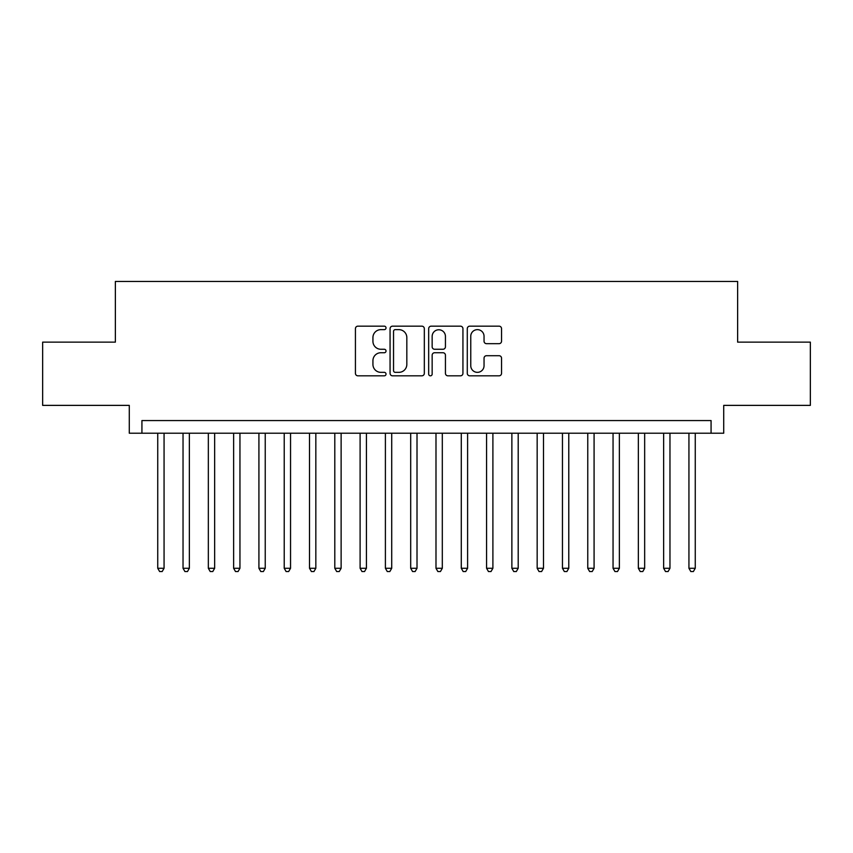 <?xml version="1.0" encoding="UTF-8"?>
<svg xmlns="http://www.w3.org/2000/svg" width="853" height="853" viewBox="0 0 853 853"><rect width="100%" height="100%" fill="white"/><g stroke="black" fill="none" stroke-linecap="round" stroke-linejoin="round"><path stroke-width="1.28" d="M386.025 327.904A1.738 1.738 0 0 0 384.287 326.166L357.908 326.166A2.484 2.484 0 0 0 355.424 328.65L355.424 373.337A2.484 2.484 0 0 0 357.908 375.821L384.287 375.821A1.738 1.738 0 0 0 386.025 374.083A1.738 1.738 0 0 0 384.287 372.345L380.875 372.345A7.944 7.944 0 0 1 372.932 364.402L372.932 360.68A7.944 7.944 0 0 1 380.875 352.737L384.287 352.737A1.738 1.738 0 0 0 386.025 350.999A1.738 1.738 0 0 0 384.287 349.261L380.875 349.261A7.944 7.944 0 0 1 372.932 341.307L372.932 337.585A7.944 7.944 0 0 1 380.875 329.642L384.287 329.642A1.738 1.738 0 0 0 386.025 327.904M499.058 343.674A2.484 2.484 0 0 0 501.543 341.189L501.543 328.65A2.484 2.484 0 0 0 499.058 326.166L469.768 326.166A2.484 2.484 0 0 0 467.284 328.65L467.284 373.337A2.484 2.484 0 0 0 469.768 375.821L499.058 375.821A2.484 2.484 0 0 0 501.543 373.337L501.543 358.196A2.484 2.484 0 0 0 499.058 355.712L486.519 355.712A2.484 2.484 0 0 0 484.046 358.196L484.046 365.702A6.643 6.643 0 0 1 477.403 372.345A6.643 6.643 0 0 1 470.76 365.702L470.76 336.285A6.643 6.643 0 0 1 477.403 329.642A6.643 6.643 0 0 1 484.046 336.285L484.046 341.189A2.484 2.484 0 0 0 486.519 343.674L499.058 343.674M711.071 433.207L723.717 433.207L723.717 405.378L810.35 405.378L810.35 342.138L737.632 342.138L737.632 281.437L115.368 281.437L115.368 342.138L42.65 342.138L42.65 405.378L129.283 405.378L129.283 433.207L711.071 433.207L711.071 420.561L141.929 420.561L141.929 433.207M424.325 328.65A2.484 2.484 0 0 0 421.84 326.166L392.551 326.166A2.484 2.484 0 0 0 390.066 328.65L390.066 373.337A2.484 2.484 0 0 0 392.551 375.821L421.84 375.821A2.484 2.484 0 0 0 424.325 373.337L424.325 328.65M431.16 326.166L460.449 326.166A2.484 2.484 0 0 1 462.934 328.65L462.934 373.337A2.484 2.484 0 0 1 460.449 375.821L447.91 375.821A2.484 2.484 0 0 1 445.437 373.337L445.437 355.211A2.484 2.484 0 0 0 442.952 352.737L434.635 352.737A2.484 2.484 0 0 0 432.151 355.211L432.151 374.083A1.738 1.738 0 0 1 430.413 375.821A1.738 1.738 0 0 1 428.675 374.083L428.675 328.65A2.484 2.484 0 0 1 431.16 326.166M395.28 329.642A1.738 1.738 0 0 0 393.542 331.38L393.542 370.607A1.738 1.738 0 0 0 395.28 372.345L398.873 372.345A7.944 7.944 0 0 0 406.828 364.402L406.828 337.585A7.944 7.944 0 0 0 398.873 329.642L395.28 329.642M445.437 336.413A6.643 6.643 0 0 0 438.794 329.77A6.643 6.643 0 0 0 432.151 336.413L432.151 346.776A2.484 2.484 0 0 0 434.635 349.261L442.952 349.261A2.484 2.484 0 0 0 445.437 346.776L445.437 336.413M157.741 433.207L157.741 568.279L164.064 568.279L164.064 433.207M164.064 568.279L162.166 571.563L159.639 571.563L157.741 568.279M183.032 433.207L183.032 568.279L189.355 568.279L189.355 433.207M189.355 568.279L187.468 571.563L184.93 571.563L183.032 568.279M208.335 433.207L208.335 568.279L214.657 568.279L214.657 433.207M214.657 568.279L212.76 571.563L210.233 571.563L208.335 568.279M233.626 433.207L233.626 568.279L239.949 568.279L239.949 433.207M239.949 568.279L238.051 571.563L235.524 571.563L233.626 568.279M258.917 433.207L258.917 568.279L265.24 568.279L265.24 433.207M265.24 568.279L263.353 571.563L260.815 571.563L258.917 568.279M284.22 433.207L284.22 568.279L290.542 568.279L290.542 433.207M290.542 568.279L288.645 571.563L286.118 571.563L284.22 568.279M309.511 433.207L309.511 568.279L315.834 568.279L315.834 433.207M315.834 568.279L313.936 571.563L311.409 571.563L309.511 568.279M334.802 433.207L334.802 568.279L341.125 568.279L341.125 433.207M341.125 568.279L339.227 571.563L336.7 571.563L334.802 568.279M360.105 433.207L360.105 568.279L366.427 568.279L366.427 433.207M366.427 568.279L364.53 571.563L362.003 571.563L360.105 568.279M385.396 433.207L385.396 568.279L391.719 568.279L391.719 433.207M391.719 568.279L389.821 571.563L387.294 571.563L385.396 568.279M410.688 433.207L410.688 568.279L417.01 568.279L417.01 433.207M417.01 568.279L415.112 571.563L412.585 571.563L410.688 568.279M435.99 433.207L435.99 568.279L442.312 568.279L442.312 433.207M442.312 568.279L440.415 571.563L437.888 571.563L435.99 568.279M461.281 433.207L461.281 568.279L467.604 568.279L467.604 433.207M467.604 568.279L465.706 571.563L463.179 571.563L461.281 568.279M486.573 433.207L486.573 568.279L492.895 568.279L492.895 433.207M492.895 568.279L490.997 571.563L488.47 571.563L486.573 568.279M511.875 433.207L511.875 568.279L518.197 568.279L518.197 433.207M518.197 568.279L516.3 571.563L513.773 571.563L511.875 568.279M537.166 433.207L537.166 568.279L543.489 568.279L543.489 433.207M543.489 568.279L541.591 571.563L539.064 571.563L537.166 568.279M562.458 433.207L562.458 568.279L568.78 568.279L568.78 433.207M568.78 568.279L566.882 571.563L564.355 571.563L562.458 568.279M587.76 433.207L587.76 568.279L594.083 568.279L594.083 433.207M594.083 568.279L592.185 571.563L589.647 571.563L587.76 568.279M613.051 433.207L613.051 568.279L619.374 568.279L619.374 433.207M619.374 568.279L617.476 571.563L614.949 571.563L613.051 568.279M638.343 433.207L638.343 568.279L644.665 568.279L644.665 433.207M644.665 568.279L642.767 571.563L640.24 571.563L638.343 568.279M663.645 433.207L663.645 568.279L669.968 568.279L669.968 433.207M669.968 568.279L668.07 571.563L665.532 571.563L663.645 568.279M688.936 433.207L688.936 568.279L695.259 568.279L695.259 433.207M695.259 568.279L693.361 571.563L690.834 571.563L688.936 568.279"/></g></svg>
